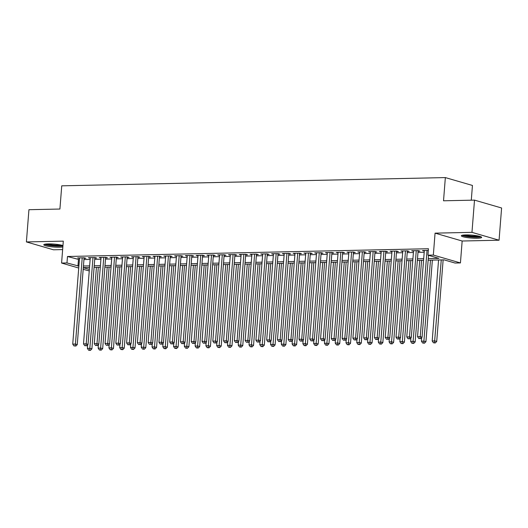 <?xml version="1.0" encoding="UTF-8"?>
<svg xmlns="http://www.w3.org/2000/svg" width="528" height="528" viewBox="0 0 528 528"><rect width="100%" height="100%" fill="white"/><g stroke="black" fill="none" stroke-linecap="round" stroke-linejoin="round"><path stroke-width="0.79" d="M62.957 245.573A10.19 1.472 -175.5 0 0 48.246 243.903A10.19 1.472 -175.5 0 0 43.791 244.761A10.19 1.472 -175.5 0 0 49.15 246.49A10.19 1.472 -175.5 0 0 59.671 247.223A10.19 1.472 -175.5 0 0 62.845 246.959M477.22 238.247A10.19 1.472 -175.5 0 0 481.668 237.389A10.19 1.472 -175.5 0 0 476.315 235.66A10.19 1.472 -175.5 0 0 465.795 234.927A10.19 1.472 -175.5 0 0 461.347 235.792A10.19 1.472 -175.5 0 0 466.699 237.514A10.19 1.472 -175.5 0 0 477.22 238.247M89.252 270.91L83.18 269.326M471.286 200.191L472.448 185.453L445.348 177.586L61.743 185.83L59.915 209.035L28.934 209.702L26.4 241.93L53.493 249.797L62.641 249.599M445.348 177.586L443.527 200.792L474.507 200.125L501.6 207.992L499.066 240.22L471.966 232.353L435.065 233.145L433.336 255.064L460.436 262.931L455.044 263.05L444.061 259.855L428.135 260.198M435.065 233.145L462.158 241.012L499.066 240.22M462.158 241.012L460.436 262.931M474.507 200.125L471.966 232.353M84.044 258.357L85.932 258.317L84.097 257.789L77.636 257.928L79.477 258.456L79.51 257.888M94.875 257.558L88.407 257.697L90.248 258.225L90.288 257.657L83.51 343.9L86.203 343.84L88.031 344.375L94.868 257.558L96.703 258.086L94.822 258.126M105.593 257.895L107.481 257.855L105.653 257.327L99.185 257.466L101.026 257.994L101.059 257.426M116.424 257.096L109.963 257.235L111.804 257.763L111.837 257.189L105.059 343.438L107.752 343.378L109.586 343.913L116.417 257.096L118.259 257.624L116.371 257.664M127.149 257.433L129.03 257.393L127.202 256.859L120.734 256.997L122.575 257.532L122.615 256.958L115.837 343.207L118.529 343.147L120.358 343.675L127.195 256.859M137.98 256.628L131.512 256.766L133.353 257.301L133.386 256.727L126.608 342.976L129.307 342.916L131.135 343.444L137.966 256.628L139.808 257.162L137.92 257.202M148.698 256.971L150.586 256.931L148.751 256.397L142.289 256.535L144.131 257.07M159.529 256.166L153.061 256.304L154.902 256.839L154.942 256.265L148.163 342.507L150.856 342.454L152.684 342.982L159.522 256.166L161.357 256.7L159.476 256.74M170.247 256.509L172.135 256.469L170.306 255.935L163.838 256.073L165.68 256.608M181.078 255.704L174.616 255.842L176.458 256.377L176.491 255.803L169.712 342.045L172.405 341.986L174.24 342.52L181.071 255.704L182.912 256.238L181.025 256.278M191.803 256.047L193.684 256.001L191.855 255.473L185.387 255.611L187.229 256.139M202.574 255.816L204.461 255.77L202.633 255.242L196.165 255.38L198.007 255.908L198.04 255.341M213.352 255.578L215.239 255.539L213.404 255.011L206.943 255.149L208.784 255.677M224.129 255.347L226.01 255.308L224.182 254.78L217.714 254.918L219.556 255.446L219.595 254.879M234.901 255.116L236.788 255.077L234.96 254.549L228.492 254.687L230.333 255.215M245.678 254.885L247.566 254.846L245.731 254.311L239.27 254.456L241.111 254.984L241.144 254.41M256.509 254.08L250.041 254.219L251.882 254.753L251.922 254.179L245.144 340.428L247.837 340.369L249.665 340.897L256.496 254.08L258.337 254.615L256.456 254.654M267.227 254.423L269.115 254.384L267.287 253.849L260.819 253.988L262.66 254.522L262.693 253.948M278.058 253.618L271.597 253.757L273.438 254.291L273.471 253.717L266.693 339.959L269.386 339.907L271.214 340.435L278.051 253.618L279.893 254.153L278.005 254.192M288.783 253.961L290.664 253.922L288.836 253.387L282.368 253.526L284.209 254.06L284.249 253.486L277.471 339.728L280.163 339.676L281.992 340.204L288.823 253.387M299.614 253.156L293.146 253.295L294.987 253.829L295.02 253.255L288.242 339.497L290.935 339.438L292.769 339.973L299.6 253.156L301.442 253.691L299.554 253.73M310.332 253.499L312.22 253.46L310.385 252.925L303.923 253.064L305.765 253.598M321.163 252.694L314.695 252.833L316.536 253.361L316.569 252.793L309.797 339.035L312.49 338.976L314.318 339.511L321.149 252.694L322.991 253.222L321.11 253.268M331.881 253.031L333.769 252.991L331.94 252.463L325.472 252.602L327.314 253.13M342.712 252.232L336.25 252.371L338.085 252.899L338.125 252.331L331.346 338.573L334.039 338.514L335.867 339.049L342.705 252.232L344.546 252.76L342.659 252.8M353.437 252.569L355.318 252.529L353.489 252.001L347.021 252.14L348.863 252.668M364.208 252.338L366.095 252.298L364.261 251.77L357.799 251.909L359.627 252.437L359.674 251.863M374.986 252.107L376.873 252.067L375.038 251.533L368.577 251.671L370.412 252.206M385.757 251.876L387.644 251.836L385.816 251.302L379.348 251.44L381.19 251.975L381.223 251.401M396.535 251.645L398.422 251.605L396.587 251.071L390.126 251.209L391.967 251.744M407.312 251.414L409.2 251.374L407.365 250.84L400.904 250.978L402.739 251.513L402.778 250.939M418.143 250.609L411.675 250.747L413.516 251.282L413.549 250.708L406.771 336.95L409.471 336.897L411.299 337.425L418.13 250.609L419.971 251.143L418.084 251.183M428.261 258.595L438.933 258.37L427.951 255.176L428.459 248.734L67.478 256.489L79.378 259.657M83.952 259.558L90.156 259.426M94.723 259.327L100.934 259.195M105.501 259.096L111.705 258.964M116.279 258.865L122.483 258.733M127.05 258.634L133.261 258.502M137.828 258.403L144.032 258.271M148.606 258.172L154.81 258.04M159.377 257.941L165.587 257.809M170.155 257.71L176.359 257.578M180.932 257.479L187.136 257.341M191.704 257.248L197.914 257.11M202.481 257.017L208.685 256.879M213.259 256.78L219.463 256.648M224.03 256.549L230.241 256.417M234.808 256.318L241.012 256.186M245.586 256.087L251.79 255.955M256.357 255.856L262.568 255.724M267.135 255.625L273.339 255.493M277.913 255.394L284.117 255.262M288.684 255.163L294.895 255.031M299.462 254.932L305.666 254.8M310.24 254.701L316.444 254.562M321.011 254.47L327.221 254.331M331.789 254.232L337.993 254.1M342.566 254.001L348.77 253.869M353.338 253.77L359.542 253.638M364.115 253.539L370.319 253.407M374.893 253.308L381.097 253.176M385.664 253.077L391.868 252.945M396.442 252.846L402.646 252.714M407.213 252.615L413.424 252.483M417.991 252.384L424.195 252.252M428.327 250.391L422.453 250.516L424.294 251.051L424.327 250.477M78.725 268.026L61.585 263.05L63.307 241.138L26.4 241.93M61.585 263.05L66.97 262.937L78.877 266.105M67.478 256.489L66.97 262.937M427.951 255.176L433.336 255.064M83.312 267.683L89.371 269.438M423.562 260.297L417.358 260.429M412.79 260.528L406.586 260.66M402.013 260.759L395.809 260.891M391.235 260.99L385.031 261.122M380.464 261.221L374.26 261.353M369.686 261.452L363.482 261.591M358.915 261.683L352.704 261.822M348.137 261.921L341.933 262.053M337.359 262.152L331.155 262.284M326.588 262.383L320.377 262.515M315.81 262.614L309.606 262.746M305.032 262.845L298.828 262.977M294.261 263.076L288.05 263.208M283.483 263.307L277.279 263.439M272.705 263.538L266.501 263.67M261.934 263.769L255.724 263.901M251.156 264L244.952 264.132M240.379 264.231L234.175 264.37M229.607 264.462L223.397 264.601M218.83 264.7L212.626 264.832M208.052 264.931L201.848 265.063M197.281 265.162L191.07 265.294M186.503 265.393L180.299 265.525M175.725 265.624L169.521 265.756M164.954 265.855L158.743 265.987M154.176 266.086L147.972 266.218M143.398 266.317L137.194 266.449M132.627 266.548L126.416 266.68M121.849 266.779L115.645 266.917M111.071 267.01L104.867 267.148M100.3 267.241L94.09 267.379M89.522 267.478L83.318 267.61M83.444 266.006L89.648 265.874M94.222 265.775L100.426 265.643M104.993 265.544L111.203 265.412M115.771 265.313L121.975 265.181M126.548 265.082L132.752 264.95M137.32 264.851L143.524 264.713M148.097 264.62L154.301 264.482M158.875 264.389L165.079 264.251M169.646 264.152L175.85 264.02M180.424 263.921L186.628 263.789M191.195 263.69L197.406 263.558M201.973 263.459L208.177 263.327M212.751 263.228L218.955 263.096M223.522 262.997L229.733 262.865M234.3 262.766L240.504 262.634M245.078 262.535L251.282 262.403M255.849 262.304L262.06 262.172M266.627 262.073L272.831 261.934M277.405 261.842L283.609 261.703M288.176 261.604L294.386 261.472M298.954 261.373L305.158 261.241M309.731 261.142L315.935 261.01M320.503 260.911L326.713 260.779M331.28 260.68L337.484 260.548M342.058 260.449L348.262 260.317M352.829 260.218L359.04 260.086M363.607 259.987L369.811 259.855M374.385 259.756L380.589 259.624M385.156 259.525L391.367 259.387M395.934 259.294L402.138 259.156M406.712 259.063L412.916 258.925M417.483 258.826L423.694 258.694M78.461 259.677L77.953 266.125M394.706 251.11L387.915 337.359L385.222 337.412L391.954 251.744M373.151 251.579L366.366 337.821L363.673 337.88L370.405 252.206M351.602 252.041L344.817 338.283L342.124 338.342L348.856 252.668M330.053 252.503L323.261 338.745L320.569 338.804L327.301 253.13M308.497 252.965L301.712 339.207L299.02 339.266L305.752 253.598M230.366 254.648L230.32 255.215M211.523 255.05L204.732 341.293L202.039 341.352L208.771 255.677M189.968 255.512L183.183 341.755L180.49 341.814L187.222 256.146M168.419 255.974L161.634 342.223L158.935 342.276L165.667 256.608M146.87 256.436L140.078 342.685L137.386 342.738L144.118 257.07M427.033 250.417L420.242 336.659L417.549 336.719L424.34 250.477M428.518 255.341L422.077 337.194L420.242 336.659L419.852 338.514L418.777 338.54L419.852 338.514M420.585 338.725L422.077 337.194M417.549 336.719L418.777 338.54M438.57 259.974L432.194 340.976L434.887 340.916L436.722 341.451L443.137 259.875M434.498 342.771L433.422 342.791L435.23 342.982L434.498 342.771L441.263 259.915M433.422 342.791L432.194 340.976M436.722 341.451L435.23 342.982M480.183 236.491A8.818 1.274 4.5 0 1 476.533 236.993A8.818 1.274 4.5 0 1 462.957 235.132M464.633 234.973A8.164 1.175 -175.5 0 0 476.216 236.24A8.164 1.175 -175.5 0 0 478.553 236.069M462.073 235.316A10.124 1.459 -175.5 0 0 477.266 237.204A10.124 1.459 -175.5 0 0 481.028 236.808M62.634 245.461A8.818 1.274 4.5 0 1 50.206 245.381A8.818 1.274 4.5 0 1 45.401 244.108M47.078 243.949A8.164 1.175 -175.5 0 0 50.543 244.675A8.164 1.175 -175.5 0 0 60.997 245.045M44.524 244.286A10.124 1.459 -175.5 0 0 49.645 245.507A10.124 1.459 -175.5 0 0 62.931 245.909M416.255 250.648L409.471 336.897L409.075 338.745L407.999 338.771L409.075 338.745M409.807 338.956L411.299 337.425M406.771 336.95L407.999 338.771M405.478 250.879L398.693 337.128L396 337.181L402.785 250.939M407.359 250.84L400.521 337.656L398.693 337.128L398.303 338.976L397.228 339.002L398.303 338.976M399.036 339.194L400.521 337.656M396 337.181L397.228 339.002M396.581 251.071L389.75 337.887L387.915 337.359L387.526 339.207L386.45 339.233L387.526 339.207M388.258 339.425L389.75 337.887M385.222 337.412L386.45 339.233M383.929 251.341L377.144 337.59L374.451 337.649L381.236 251.401M385.803 251.302L378.972 338.118L377.144 337.59L376.748 339.445L375.672 339.464L376.748 339.445M377.48 339.656L378.972 338.118M374.451 337.649L375.672 339.464M421.707 337.57L421.423 341.207L424.116 341.147L425.944 341.682L432.366 260.106M423.727 343.002L422.644 343.022L424.453 343.213L423.727 343.002L430.492 260.146M422.644 343.022L421.423 341.207M425.944 341.682L424.453 343.213M410.929 337.808L410.645 341.438L413.338 341.378L415.166 341.913L421.588 260.337M412.949 343.233L411.873 343.253L413.681 343.444L412.949 343.233L419.714 260.377M411.873 343.253L410.645 341.438M415.166 341.913L413.681 343.444M400.158 338.039L399.868 341.669L402.56 341.609L404.395 342.144L410.817 260.568M402.171 343.464L401.095 343.484L402.904 343.675L402.171 343.464L408.936 260.614M401.095 343.484L399.868 341.669M404.395 342.144L402.904 343.675M389.38 338.27L389.096 341.9L391.789 341.84L393.617 342.375L400.039 260.806M391.4 343.695L390.317 343.721L392.132 343.906L391.4 343.695L398.165 260.845M390.317 343.721L389.096 341.9M393.617 342.375L392.132 343.906M375.032 251.533L368.194 338.349L366.366 337.821L365.977 339.676L364.901 339.695L365.977 339.676M366.709 339.887L368.194 338.349M363.673 337.88L364.901 339.695M378.602 338.501L378.319 342.131L381.011 342.071L382.846 342.606L389.261 261.037M380.622 343.926L379.546 343.952L381.355 344.137L380.622 343.926L387.387 261.076M379.546 343.952L378.319 342.131M382.846 342.606L381.355 344.137M362.38 251.81L355.588 338.052L352.895 338.111L359.687 251.863M364.254 251.77L357.423 338.587L355.588 338.052L355.199 339.907L354.123 339.926L355.199 339.907M355.931 340.118L357.423 338.587M352.895 338.111L354.123 339.926M367.831 338.732L367.541 342.362L370.234 342.302L372.068 342.837L378.49 261.268M369.844 344.157L368.768 344.183L370.577 344.368L369.844 344.157L376.609 261.307M368.768 344.183L367.541 342.362M372.068 342.837L370.577 344.368M353.476 252.001L346.645 338.818L344.817 338.283L344.421 340.138L343.345 340.157L344.421 340.138M345.154 340.349L346.645 338.818M342.124 338.342L343.345 340.157M357.053 338.963L356.77 342.593L359.462 342.54L361.291 343.068L367.712 261.499M359.073 344.388L357.991 344.414L359.806 344.606L359.073 344.388L365.838 261.538M357.991 344.414L356.77 342.593M361.291 343.068L359.806 344.606M340.824 252.272L334.039 338.514L333.65 340.369L332.574 340.388L333.65 340.369M334.382 340.58L335.867 339.049M331.346 338.573L332.574 340.388M346.276 339.194L345.992 342.824L348.685 342.771L350.519 343.299L356.935 261.73M348.295 344.619L347.219 344.645L349.028 344.837L348.295 344.619L355.06 261.769M347.219 344.645L345.992 342.824M350.519 343.299L349.028 344.837M331.927 252.463L325.096 339.28L323.261 338.745L322.872 340.6L321.796 340.619L322.872 340.6M323.605 340.811L325.096 339.28M320.569 338.804L321.796 340.619M319.275 252.734L312.49 338.976L312.101 340.831L311.018 340.857L312.101 340.831M312.827 341.042L314.318 339.511M309.797 339.035L311.018 340.857M310.378 252.925L303.541 339.742L301.712 339.207L301.323 341.062L300.247 341.088L301.323 341.062M302.056 341.273L303.541 339.742M299.02 339.266L300.247 341.088M297.726 253.196L290.935 339.438L290.545 341.293L289.469 341.319L290.545 341.293M291.278 341.504L292.769 339.973M288.242 339.497L289.469 341.319M286.948 253.427L280.163 339.676L279.774 341.524L278.692 341.55L279.774 341.524M280.507 341.741L281.992 340.204M277.471 339.728L278.692 341.55M276.177 253.658L269.386 339.907L268.996 341.755L267.92 341.781L268.996 341.755M269.729 341.972L271.214 340.435M266.693 339.959L267.92 341.781M265.399 253.889L258.608 340.138L255.915 340.197L262.706 253.948M267.274 253.849L260.443 340.666L258.608 340.138L258.218 341.986L257.143 342.012L258.218 341.986M258.951 342.203L260.443 340.666M255.915 340.197L257.143 342.012M254.621 254.126L247.837 340.369L247.447 342.223L246.365 342.243L247.447 342.223M248.18 342.434L249.665 340.897M245.144 340.428L246.365 342.243M243.85 254.357L237.059 340.6L234.366 340.659L241.151 254.41M245.725 254.318L238.894 341.128L237.059 340.6L236.669 342.454L235.594 342.474L236.669 342.454M237.402 342.665L238.894 341.128M234.366 340.659L235.594 342.474M233.072 254.588L226.281 340.831L223.588 340.89L230.38 254.641M234.947 254.549L228.116 341.365L226.281 340.831L225.892 342.685L224.816 342.705L225.892 342.685M226.624 342.896L228.116 341.365M223.588 340.89L224.816 342.705M222.295 254.819L215.51 341.062L212.817 341.121L219.602 254.879M224.169 254.78L217.338 341.596L215.51 341.062L215.12 342.916L214.038 342.936L215.12 342.916M215.853 343.127L217.338 341.596M212.817 341.121L214.038 342.936M213.398 255.011L206.567 341.827L204.732 341.293L204.343 343.147L203.267 343.167L204.343 343.147M205.075 343.358L206.567 341.827M202.039 341.352L203.267 343.167M335.504 339.425L335.214 343.061L337.907 343.002L339.742 343.53L346.163 261.961M337.517 344.85L336.442 344.876L338.25 345.068L337.517 344.85L344.282 262M336.442 344.876L335.214 343.061M339.742 343.53L338.25 345.068M324.727 339.656L324.443 343.292L327.136 343.233L328.964 343.761L335.386 262.192M326.746 345.088L325.664 345.107L327.479 345.299L326.746 345.088L333.511 262.231M325.664 345.107L324.443 343.292M328.964 343.761L327.479 345.299M313.949 339.887L313.665 343.523L316.358 343.464L318.193 343.992L324.608 262.423M315.968 345.319L314.893 345.338L316.701 345.53L315.968 345.319L322.733 262.462M314.893 345.338L313.665 343.523M318.193 343.992L316.701 345.53M303.178 340.118L302.887 343.754L305.587 343.695L307.415 344.23L313.837 262.654M305.191 345.55L304.115 345.569L305.923 345.761L305.191 345.55L311.956 262.693M304.115 345.569L302.887 343.754M307.415 344.23L305.923 345.761M292.4 340.355L292.116 343.985L294.809 343.926L296.637 344.461L303.059 262.885M294.419 345.781L293.337 345.8L295.152 345.992L294.419 345.781L301.184 262.924M293.337 345.8L292.116 343.985M296.637 344.461L295.152 345.992M281.622 340.586L281.338 344.216L284.031 344.157L285.866 344.692L292.281 263.116M283.642 346.012L282.566 346.031L284.374 346.223L283.642 346.012L290.407 263.155M282.566 346.031L281.338 344.216M285.866 344.692L284.374 346.223M270.851 340.817L270.56 344.447L273.26 344.388L275.088 344.923L281.51 263.347M272.864 346.243L271.788 346.262L273.596 346.454L272.864 346.243L279.629 263.393M271.788 346.262L270.56 344.447M275.088 344.923L273.596 346.454M260.073 341.048L259.789 344.678L262.482 344.619L264.31 345.154L270.732 263.584M262.093 346.474L261.01 346.5L262.825 346.685L262.093 346.474L268.858 263.624M261.01 346.5L259.789 344.678M264.31 345.154L262.825 346.685M249.295 341.279L249.011 344.909L251.704 344.85L253.539 345.385L259.954 263.815M251.315 346.705L250.239 346.731L252.047 346.916L251.315 346.705L258.08 263.855M250.239 346.731L249.011 344.909M253.539 345.385L252.047 346.916M238.524 341.51L238.234 345.14L240.933 345.088L242.761 345.616L249.183 264.046M240.537 346.936L239.461 346.962L241.27 347.147L240.537 346.936L247.302 264.086M239.461 346.962L238.234 345.14M242.761 345.616L241.27 347.147M227.746 341.741L227.462 345.371L230.155 345.319L231.983 345.847L238.405 264.277M229.766 347.167L228.683 347.193L230.498 347.384L229.766 347.167L236.531 264.317M228.683 347.193L227.462 345.371M231.983 345.847L230.498 347.384M216.968 341.972L216.685 345.602L219.377 345.55L221.212 346.078L227.627 264.508M218.988 347.398L217.912 347.424L219.721 347.615L218.988 347.398L225.753 264.548M217.912 347.424L216.685 345.602M221.212 346.078L219.721 347.615M200.746 255.281L193.961 341.524L191.261 341.583L198.053 255.341M202.62 255.242L195.789 342.058L193.961 341.524L193.565 343.378L192.489 343.405L193.565 343.378M194.297 343.589L195.789 342.058M191.261 341.583L192.489 343.405M191.842 255.473L185.011 342.289L183.183 341.755L182.794 343.609L181.711 343.636L182.794 343.609M183.526 343.82L185.011 342.289M180.49 341.814L181.711 343.636M179.197 255.743L172.405 341.986L172.016 343.84L170.94 343.867L172.016 343.84M172.748 344.051L174.24 342.52M169.712 342.045L170.94 343.867M170.293 255.935L163.462 342.751L161.634 342.223L161.238 344.071L160.162 344.098L161.238 344.071M161.971 344.282L163.462 342.751M158.935 342.276L160.162 344.098M206.197 342.203L205.907 345.84L208.606 345.781L210.434 346.309L216.856 264.739M208.21 347.629L207.134 347.655L208.943 347.846L208.21 347.629L214.975 264.779M207.134 347.655L205.907 345.84M210.434 346.309L208.943 347.846M195.419 342.434L195.136 346.071L197.828 346.012L199.657 346.54L206.078 264.97M197.439 347.866L196.357 347.886L198.172 348.077L197.439 347.866L204.204 265.01M196.357 347.886L195.136 346.071M199.657 346.54L198.172 348.077M184.642 342.665L184.358 346.302L187.051 346.243L188.885 346.777L195.301 265.201M186.661 348.097L185.585 348.117L187.394 348.308L186.661 348.097L193.426 265.241M185.585 348.117L184.358 346.302M188.885 346.777L187.394 348.308M173.87 342.896L173.58 346.533L176.279 346.474L178.108 347.008L184.529 265.432M175.883 348.328L174.808 348.348L176.616 348.539L175.883 348.328L182.655 265.472M174.808 348.348L173.58 346.533M178.108 347.008L176.616 348.539M157.641 256.205L150.856 342.454L150.467 344.302L149.384 344.329L150.467 344.302M151.199 344.52L152.684 342.982M148.163 342.507L149.384 344.329M163.093 343.134L162.809 346.764L165.502 346.705L167.33 347.239L173.752 265.663M165.112 348.559L164.03 348.579L165.845 348.77L165.112 348.559L171.877 265.703M164.03 348.579L162.809 346.764M167.33 347.239L165.845 348.77M148.744 256.397L141.913 343.213L140.078 342.685L139.689 344.533L138.613 344.56L139.689 344.533M140.422 344.751L141.913 343.213M137.386 342.738L138.613 344.56M152.315 343.365L152.031 346.995L154.724 346.936L156.559 347.47L162.974 265.894M154.334 348.79L153.259 348.81L155.067 349.001L154.334 348.79L161.099 265.94M153.259 348.81L152.031 346.995M156.559 347.47L155.067 349.001M136.092 256.667L129.307 342.916L128.911 344.771L127.835 344.791L128.911 344.771M129.644 344.982L131.135 343.444M126.608 342.976L127.835 344.791M141.544 343.596L141.26 347.226L143.953 347.167L145.781 347.701L152.203 266.125M143.557 349.021L142.481 349.048L144.289 349.232L143.557 349.021L150.328 266.171M142.481 349.048L141.26 347.226M145.781 347.701L144.289 349.232M125.314 256.905L118.529 343.147L118.14 345.002L117.058 345.022L118.14 345.002M118.873 345.213L120.358 343.675M115.837 343.207L117.058 345.022M130.766 343.827L130.482 347.457L133.175 347.398L135.003 347.932L141.425 266.363M132.785 349.252L131.71 349.279L133.518 349.463L132.785 349.252L139.55 266.402M131.71 349.279L130.482 347.457M135.003 347.932L133.518 349.463M114.543 257.136L107.752 343.378L107.362 345.233L106.286 345.253L107.362 345.233M108.095 345.444L109.586 343.913M105.059 343.438L106.286 345.253M119.995 344.058L119.704 347.688L122.397 347.629L124.232 348.163L130.647 266.594M122.008 349.483L120.932 349.51L122.74 349.694L122.008 349.483L128.773 266.633M120.932 349.51L119.704 347.688M124.232 348.163L122.74 349.694M103.765 257.367L96.98 343.609L94.281 343.669L101.072 257.426M105.64 257.327L98.809 344.144L96.98 343.609L96.584 345.464L95.509 345.484L96.584 345.464M97.317 345.675L98.809 344.144M94.281 343.669L95.509 345.484M109.217 344.289L108.933 347.919L111.626 347.866L113.454 348.394L119.876 266.825M111.23 349.714L110.154 349.741L111.962 349.925L111.23 349.714L118.001 266.864M110.154 349.741L108.933 347.919M113.454 348.394L111.962 349.925M92.987 257.598L86.203 343.84L85.813 345.695L84.731 345.715L85.813 345.695M86.546 345.906L88.031 344.375M83.51 343.9L84.731 345.715M98.439 344.52L98.155 348.15L100.848 348.097L102.676 348.625L109.098 267.056M100.459 349.945L99.383 349.972L101.191 350.163L100.459 349.945L107.224 267.095M99.383 349.972L98.155 348.15M102.676 348.625L101.191 350.163M82.216 257.829L75.425 344.071L72.732 344.131L79.523 257.888M84.091 257.789L77.26 344.606L75.425 344.071L75.035 345.926L73.96 345.946L75.035 345.926M75.768 346.137L77.26 344.606M72.732 344.131L73.96 345.946M87.668 344.751L87.377 348.381L90.07 348.328L91.905 348.856L98.32 267.287M89.681 350.176L88.605 350.203L90.413 350.394L89.681 350.176L96.446 267.326M88.605 350.203L87.377 348.381M91.905 348.856L90.413 350.394"/></g></svg>
